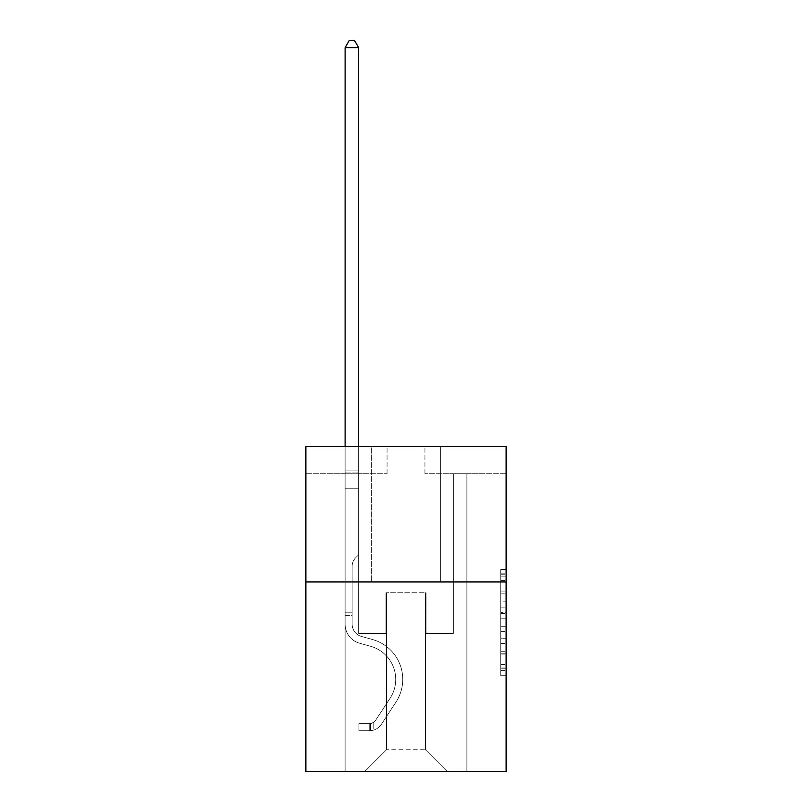 <?xml version="1.0" encoding="UTF-8"?>
<svg xmlns="http://www.w3.org/2000/svg" width="812" height="812" viewBox="0 0 812 812"><rect width="100%" height="100%" fill="white"/><g stroke="black" fill="none" stroke-linecap="round" stroke-linejoin="round"><path stroke-width="0.61" stroke-dasharray="4.06 3.04" d="M500.72 601.834L500.72 618.835L506.13 618.835L506.13 670.367L506.13 574.744L506.13 618.835L500.72 618.835L500.72 573.15L500.72 675.685L500.72 569.425L500.72 668.246L506.13 668.246L500.72 668.246L506.13 668.246L500.72 668.246L500.72 651.244L500.72 675.685L506.13 675.685L506.13 569.425L506.13 667.982L506.13 626.275L500.72 626.275L506.13 626.275L506.13 651.244L506.13 576.865L500.72 576.865L506.13 576.865L506.13 675.685L506.13 574.744L506.13 675.685L500.72 675.685L500.72 569.425L506.13 569.425L506.13 574.744L506.13 569.425L506.13 574.744L506.13 569.425L506.13 573.15L506.13 569.425L500.72 569.425L500.72 576.865L506.13 576.865L500.72 576.865L500.72 601.834L506.13 601.834M440.642 446.651L440.642 581.96L371.358 581.96L440.642 581.96L371.358 581.96L440.642 581.96L440.642 446.651L371.358 446.651L371.358 581.96L371.358 446.651L440.642 446.651M506.13 612.461L506.13 607.153L506.13 612.461L500.72 612.461L500.72 591.075L500.72 654.036L500.72 638.232L506.13 638.232L500.72 638.232L500.72 675.685L506.13 675.685L500.72 675.685L506.13 675.685L500.72 675.685L500.72 569.425L506.13 569.425L500.72 569.425L506.13 569.425L500.72 569.425L500.72 612.461L506.13 612.461M506.13 581.96L506.13 771.4L305.87 771.4L305.87 581.96L506.13 581.96L506.13 446.651L424.94 446.651L506.13 446.651L506.13 473.711L506.13 446.651L305.87 446.651L387.06 446.651L305.87 446.651L305.87 581.96L506.13 581.96L305.87 581.96M345.11 771.4L466.89 771.4L466.89 473.711L453.36 473.711L466.89 473.711L453.36 473.711L466.89 473.711L453.36 473.711L466.89 473.711L453.36 473.711L466.89 473.711L453.36 473.711L466.89 473.711L453.36 473.711L466.89 473.711L466.89 771.4L466.89 473.711L466.89 771.4L466.89 473.711L466.89 771.4L466.89 473.711L466.89 771.4L466.89 473.711L466.89 771.4L466.89 473.711L466.89 771.4L345.11 771.4L364.862 771.4L345.11 771.4L364.862 771.4L345.11 771.4L364.862 771.4L345.11 771.4L364.862 771.4L345.11 771.4L364.862 771.4L345.11 771.4L345.11 473.711L358.64 473.711L345.11 473.711L358.64 473.711L345.11 473.711L358.64 473.711L345.11 473.711L358.64 473.711L345.11 473.711L358.64 473.711L345.11 473.711L358.64 473.711L345.11 473.711L345.11 771.4M506.13 473.711L424.94 473.711L506.13 473.711M305.87 473.711L387.06 473.711L305.87 473.711L305.87 446.651L305.87 473.711M386.512 749.75L386.512 592.79L386.512 749.75L386.512 592.79L425.488 592.79L425.488 749.75L386.512 749.75L364.862 771.4L386.512 749.75L386.512 592.79L386.512 749.75L386.512 592.79L385.974 592.79L385.974 633.38L358.64 633.38L358.64 473.711L358.64 633.38L358.64 473.711L358.64 633.38L358.64 473.711L358.64 633.38L358.64 473.711L358.64 633.38L358.64 473.711L358.64 633.38L358.64 473.711L358.64 633.38L385.974 633.38L358.64 633.38L385.974 633.38L358.64 633.38L385.974 633.38L358.64 633.38L385.974 633.38L358.64 633.38L385.974 633.38L358.64 633.38L385.974 633.38L385.974 592.79L385.974 633.38L385.974 592.79L385.974 633.38L385.974 592.79L385.974 633.38L385.974 592.79L385.974 633.38L385.974 592.79L385.974 633.38L385.974 592.79L386.512 592.79L385.974 592.79L386.512 592.79L385.974 592.79L386.512 592.79L385.974 592.79L386.512 592.79L385.974 592.79L386.512 592.79L385.974 592.79L386.512 592.79L386.512 749.75L364.862 771.4L386.512 749.75L386.512 592.79L386.512 749.75L364.862 771.4L386.512 749.75L386.512 592.79L386.512 749.75L364.862 771.4L386.512 749.75L386.512 592.79L386.512 749.75L364.862 771.4L386.512 749.75L364.862 771.4L386.512 749.75L425.488 749.75L425.488 592.79L425.488 749.75L447.138 771.4L425.488 749.75L425.488 592.79L425.488 749.75L447.138 771.4L425.488 749.75L425.488 592.79L425.488 749.75L447.138 771.4L425.488 749.75L425.488 592.79L425.488 749.75L447.138 771.4L425.488 749.75L425.488 592.79L425.488 749.75L447.138 771.4L425.488 749.75L425.488 592.79L425.488 749.75L447.138 771.4L425.488 749.75L425.488 592.79L386.512 592.79L386.512 749.75L364.862 771.4L386.512 749.75M426.026 592.79L425.488 592.79L426.026 592.79L425.488 592.79L426.026 592.79L425.488 592.79L426.026 592.79L425.488 592.79L426.026 592.79L425.488 592.79L426.026 592.79L425.488 592.79L426.026 592.79L426.026 633.38L426.026 592.79M447.138 771.4L425.488 749.75L447.138 771.4M424.94 473.711L424.94 446.651L424.94 473.711M387.06 473.711L387.06 446.651L387.06 473.711M453.36 473.711L453.36 633.38L426.026 633.38L453.36 633.38L426.026 633.38L453.36 633.38L426.026 633.38L453.36 633.38L426.026 633.38L453.36 633.38L426.026 633.38L453.36 633.38L426.026 633.38L453.36 633.38L453.36 473.711M500.72 618.835L506.13 618.835L500.72 618.835M500.72 573.15L500.72 569.425L500.72 573.15L506.13 573.15L500.72 573.15M500.72 653.772L500.72 631.584L500.72 653.772L506.13 653.772L500.72 653.772M500.72 631.584L500.72 626.275L506.13 626.275L500.72 626.275L500.72 631.584L506.13 631.584L500.72 631.584M500.72 591.075L500.72 576.865L500.72 591.075L506.13 591.075L500.72 591.075M500.72 569.425L506.13 569.425L500.72 569.425L500.72 574.744L500.72 569.425L506.13 569.425M500.72 675.685L506.13 675.685L500.72 675.685L500.72 670.367L500.72 675.685M345.11 615.415L345.11 47.634L345.11 488.753L345.11 47.634L358.64 47.634L358.64 470.899L358.64 47.634L345.11 47.634L349.17 40.6L354.58 40.6L349.17 40.6L345.11 47.634L345.11 488.753L345.11 47.634L358.64 47.634L354.58 40.6L358.64 47.634L358.64 488.753L345.11 488.753L345.11 472.919L345.11 488.753L358.64 488.753L358.64 554.789L355.585 557.844A11.764 11.764 0 0 0 352.144 566.157A11.764 11.764 0 0 1 355.585 557.844L358.64 554.789L358.64 47.634L345.11 47.634L349.17 40.6L354.58 40.6L349.17 40.6L345.11 47.634L345.11 472.919L345.11 47.634L358.64 47.634L354.58 40.6L358.64 47.634L358.64 488.753L345.11 488.753L345.11 624.184A19.752 19.752 0 0 0 359.564 643.216A19.752 19.752 0 0 1 345.11 624.184L345.11 488.753L358.64 488.753L358.64 554.789L355.585 557.844A11.764 11.764 0 0 0 352.144 566.157A11.764 11.764 0 0 1 355.585 557.844L358.64 554.789L358.64 47.634L345.11 47.634L349.17 40.6L354.58 40.6L349.17 40.6L345.11 47.634L345.11 624.184A19.752 19.752 0 0 0 359.564 643.216A19.752 19.752 0 0 1 345.11 624.184L345.11 488.753L358.64 488.753L358.64 554.789L355.585 557.844A11.764 11.764 0 0 0 352.144 566.157A11.764 11.764 0 0 1 355.585 557.844L358.64 554.789L358.64 488.753L345.11 488.753L345.11 624.184A19.752 19.752 0 0 0 359.564 643.216A19.752 19.752 0 0 1 345.11 624.184L345.11 488.753L358.64 488.753L358.64 472.919L358.64 554.789L355.585 557.844A11.764 11.764 0 0 0 352.144 566.157A11.764 11.764 0 0 1 355.585 557.844L358.64 554.789L358.64 488.753L345.11 488.753L345.11 624.184A19.752 19.752 0 0 0 359.564 643.216L370.577 646.291L359.564 643.216A19.752 19.752 0 0 1 345.11 624.184L345.11 488.753L358.64 488.753L358.64 470.899L358.64 554.789L355.585 557.844A11.764 11.764 0 0 0 352.144 566.157A11.764 11.764 0 0 1 355.585 557.844L358.64 554.789L358.64 488.753L345.11 488.753L345.11 624.184A19.752 19.752 0 0 0 359.564 643.216A19.752 19.752 0 0 1 345.11 624.184L345.11 488.753L358.64 488.753L358.64 47.634L354.58 40.6L358.64 47.634L358.64 554.789L355.585 557.844A11.764 11.764 0 0 0 352.144 566.157A11.764 11.764 0 0 1 355.585 557.844L358.64 554.789L358.64 488.753L345.11 488.753L345.11 624.184L345.11 615.415L352.144 615.415L352.144 612.167L345.11 612.167L352.144 612.167L352.144 624.184L352.144 566.157L352.144 624.184A12.718 12.718 0 0 0 361.452 636.435A12.718 12.718 0 0 1 352.144 624.184L352.144 566.157L352.144 624.184L352.144 612.167L345.11 612.167L352.144 612.167L352.144 624.184A12.718 12.718 0 0 0 361.452 636.435A12.718 12.718 0 0 1 352.144 624.184L352.144 566.157L352.144 624.184A12.718 12.718 0 0 0 361.452 636.435A12.718 12.718 0 0 1 352.144 624.184L352.144 566.157L352.144 624.184L352.144 612.167L345.11 612.167L352.144 612.167L352.144 624.184A12.718 12.718 0 0 0 361.452 636.435L372.464 639.511L361.452 636.435A12.718 12.718 0 0 1 352.144 624.184L352.144 566.157L352.144 624.184A12.718 12.718 0 0 0 361.452 636.435A12.718 12.718 0 0 1 352.144 624.184L352.144 566.157L352.144 624.184L352.144 615.415L345.11 615.415M369.734 730.698A14.342 14.342 0 0 0 381.457 724.223L395.972 702.106A41.402 41.402 0 0 0 372.464 639.511L361.452 636.435A12.718 12.718 0 0 1 352.144 624.184A12.718 12.718 0 0 0 361.452 636.435L372.464 639.511L361.452 636.435A12.718 12.718 0 0 1 352.144 624.184A12.718 12.718 0 0 0 361.452 636.435A12.718 12.718 0 0 1 352.144 624.184A12.718 12.718 0 0 0 361.452 636.435L372.464 639.511A41.402 41.402 0 0 1 395.972 702.106A41.402 41.402 0 0 0 372.464 639.511L361.452 636.435A12.718 12.718 0 0 1 352.144 624.184A12.718 12.718 0 0 0 361.452 636.435L372.464 639.511L361.452 636.435A12.718 12.718 0 0 1 352.144 624.184A12.718 12.718 0 0 0 361.452 636.435A12.718 12.718 0 0 1 352.144 624.184A12.718 12.718 0 0 0 361.452 636.435L372.464 639.511L361.452 636.435A12.718 12.718 0 0 1 352.144 624.184A12.718 12.718 0 0 0 361.452 636.435L372.464 639.511A41.402 41.402 0 0 1 395.972 702.106A41.402 41.402 0 0 0 372.464 639.511L361.452 636.435L372.464 639.511A41.402 41.402 0 0 1 395.972 702.106L381.457 724.223L395.972 702.106A41.402 41.402 0 0 0 372.464 639.511L361.452 636.435L372.464 639.511A41.402 41.402 0 0 1 395.972 702.106A41.402 41.402 0 0 0 372.464 639.511L361.452 636.435L372.464 639.511A41.402 41.402 0 0 1 395.972 702.106A41.402 41.402 0 0 0 372.464 639.511L361.452 636.435L372.464 639.511A41.402 41.402 0 0 1 395.972 702.106L381.457 724.223L395.972 702.106A41.402 41.402 0 0 0 372.464 639.511A41.402 41.402 0 0 1 395.972 702.106A41.402 41.402 0 0 0 372.464 639.511A41.402 41.402 0 0 1 395.972 702.106L381.457 724.223A14.342 14.342 0 0 1 373.794 730.029A14.342 14.342 0 0 0 381.457 724.223L395.972 702.106A41.402 41.402 0 0 0 372.464 639.511A41.402 41.402 0 0 1 395.972 702.106L381.457 724.223L395.972 702.106A41.402 41.402 0 0 0 372.464 639.511A41.402 41.402 0 0 1 395.972 702.106A41.402 41.402 0 0 0 372.464 639.511A41.402 41.402 0 0 1 395.972 702.106L381.457 724.223L395.972 702.106A41.402 41.402 0 0 0 372.464 639.511A41.402 41.402 0 0 1 395.972 702.106L381.457 724.223A14.342 14.342 0 0 1 373.794 730.029C369.622 730.912 369.622 730.912 373.794 730.029C369.622 730.912 369.622 730.912 373.794 730.029A14.342 14.342 0 0 0 381.457 724.223L395.972 702.106L381.457 724.223A14.342 14.342 0 0 1 373.794 730.029C369.622 730.912 369.622 730.912 373.794 730.029C369.622 730.912 369.622 730.912 373.794 730.029A14.342 14.342 0 0 0 381.457 724.223L395.972 702.106L381.457 724.223A14.342 14.342 0 0 1 373.794 730.029C369.622 730.912 369.622 730.912 373.794 730.029C369.622 730.912 369.622 730.912 373.794 730.029A14.342 14.342 0 0 0 381.457 724.223L395.972 702.106L381.457 724.223A14.342 14.342 0 0 1 373.794 730.029C369.622 730.912 369.622 730.912 373.794 730.029C369.622 730.912 369.622 730.912 373.794 730.029A14.342 14.342 0 0 0 381.457 724.223L395.972 702.106L381.457 724.223A14.342 14.342 0 0 1 373.794 730.029C369.622 730.912 369.622 730.912 373.794 730.029C369.622 730.912 369.622 730.912 373.794 730.029A14.342 14.342 0 0 0 381.457 724.223A14.342 14.342 0 0 1 369.734 730.698L369.734 723.654A7.308 7.308 0 0 0 375.57 720.366L390.085 698.249A34.368 34.368 0 0 0 370.577 646.291L359.564 643.216A19.752 19.752 0 0 1 345.11 624.184A19.752 19.752 0 0 0 359.564 643.216L370.577 646.291A34.368 34.368 0 0 1 390.085 698.249A34.368 34.368 0 0 0 370.577 646.291L359.564 643.216A19.752 19.752 0 0 1 345.11 624.184A19.752 19.752 0 0 0 359.564 643.216A19.752 19.752 0 0 1 345.11 624.184A19.752 19.752 0 0 0 359.564 643.216L370.577 646.291L359.564 643.216A19.752 19.752 0 0 1 345.11 624.184A19.752 19.752 0 0 0 359.564 643.216L370.577 646.291L359.564 643.216A19.752 19.752 0 0 1 345.11 624.184A19.752 19.752 0 0 0 359.564 643.216A19.752 19.752 0 0 1 345.11 624.184A19.752 19.752 0 0 0 359.564 643.216L370.577 646.291A34.368 34.368 0 0 1 390.085 698.249A34.368 34.368 0 0 0 370.577 646.291L359.564 643.216A19.752 19.752 0 0 1 345.11 624.184A19.752 19.752 0 0 0 359.564 643.216L370.577 646.291A34.368 34.368 0 0 1 390.085 698.249L375.57 720.366L390.085 698.249A34.368 34.368 0 0 0 370.577 646.291L359.564 643.216L370.577 646.291A34.368 34.368 0 0 1 390.085 698.249A34.368 34.368 0 0 0 370.577 646.291L359.564 643.216L370.577 646.291A34.368 34.368 0 0 1 390.085 698.249A34.368 34.368 0 0 0 370.577 646.291L359.564 643.216L370.577 646.291A34.368 34.368 0 0 1 390.085 698.249L375.57 720.366L390.085 698.249A34.368 34.368 0 0 0 370.577 646.291A34.368 34.368 0 0 1 390.085 698.249A34.368 34.368 0 0 0 370.577 646.291A34.368 34.368 0 0 1 390.085 698.249L375.57 720.366A7.308 7.308 0 0 1 373.794 722.244C369.693 724.121 369.693 724.121 373.794 722.244C369.693 724.121 369.693 724.121 373.794 722.244A7.308 7.308 0 0 0 375.57 720.366L390.085 698.249A34.368 34.368 0 0 0 370.577 646.291A34.368 34.368 0 0 1 390.085 698.249L375.57 720.366L390.085 698.249A34.368 34.368 0 0 0 370.577 646.291A34.368 34.368 0 0 1 390.085 698.249A34.368 34.368 0 0 0 370.577 646.291A34.368 34.368 0 0 1 390.085 698.249L375.57 720.366L390.085 698.249A34.368 34.368 0 0 0 370.577 646.291A34.368 34.368 0 0 1 390.085 698.249L375.57 720.366A7.308 7.308 0 0 1 373.794 722.244C369.693 724.121 369.693 724.121 373.794 722.244C369.693 724.121 369.693 724.121 373.794 722.244A7.308 7.308 0 0 0 375.57 720.366L390.085 698.249L375.57 720.366A7.308 7.308 0 0 1 373.794 722.244C369.693 724.121 369.693 724.121 373.794 722.244C369.693 724.121 369.693 724.121 373.794 722.244A7.308 7.308 0 0 0 375.57 720.366L390.085 698.249L375.57 720.366A7.308 7.308 0 0 1 373.794 722.244C369.693 724.121 369.693 724.121 373.794 722.244C369.693 724.121 369.693 724.121 373.794 722.244A7.308 7.308 0 0 0 375.57 720.366L390.085 698.249L375.57 720.366A7.308 7.308 0 0 1 373.794 722.244C369.693 724.121 369.693 724.121 373.794 722.244C369.693 724.121 369.693 724.121 373.794 722.244A7.308 7.308 0 0 0 375.57 720.366L390.085 698.249L375.57 720.366A7.308 7.308 0 0 1 373.794 722.244C369.693 724.121 369.693 724.121 373.794 722.244C369.693 724.121 369.693 724.121 373.794 722.244A7.308 7.308 0 0 0 375.57 720.366A7.308 7.308 0 0 1 369.734 723.654L369.734 730.698L358.914 730.698L369.734 730.698A14.342 14.342 0 0 0 381.457 724.223A14.342 14.342 0 0 1 369.734 730.698L369.734 723.654L358.914 723.665L369.734 723.654A7.308 7.308 0 0 0 375.57 720.366A7.308 7.308 0 0 1 369.734 723.654L369.734 730.698L358.914 730.698L358.914 723.665L358.914 730.698L369.734 730.698A14.342 14.342 0 0 0 381.457 724.223A14.342 14.342 0 0 1 369.734 730.698L369.734 723.654L358.914 723.665L369.734 723.654A7.308 7.308 0 0 0 375.57 720.366A7.308 7.308 0 0 1 369.734 723.654L369.734 730.698L358.914 730.698L358.914 723.665L358.914 730.698L369.734 730.698A14.342 14.342 0 0 0 381.457 724.223A14.342 14.342 0 0 1 369.734 730.698L369.734 723.654L358.914 723.665L369.734 723.654A7.308 7.308 0 0 0 375.57 720.366A7.308 7.308 0 0 1 369.734 723.654L369.734 730.698L358.914 730.698L358.914 723.665L358.914 730.698L369.734 730.698A14.342 14.342 0 0 0 381.457 724.223A14.342 14.342 0 0 1 369.734 730.698L369.734 723.654L358.914 723.665L369.734 723.654A7.308 7.308 0 0 0 375.57 720.366A7.308 7.308 0 0 1 369.734 723.654L369.734 730.698L358.914 730.698L358.914 723.665L358.914 730.698L369.734 730.698A14.342 14.342 0 0 0 381.457 724.223A14.342 14.342 0 0 1 369.734 730.698L369.734 723.654L358.914 723.665L369.734 723.654A7.308 7.308 0 0 0 375.57 720.366A7.308 7.308 0 0 1 369.734 723.654L369.734 730.698L358.914 730.698L358.914 723.665L358.914 730.698L369.734 730.698M345.11 446.651L345.11 47.634L358.64 47.634L345.11 47.634L349.17 40.6L354.58 40.6L349.17 40.6L345.11 47.634L345.11 470.899L345.11 47.634L358.64 47.634L354.58 40.6L358.64 47.634L358.64 470.899L358.64 47.634L345.11 47.634L349.17 40.6L354.58 40.6L349.17 40.6L345.11 47.634L358.64 47.634L354.58 40.6L358.64 47.634L358.64 446.651M358.914 723.665L369.47 723.665L358.914 723.665L358.914 730.698L358.914 723.665M345.11 470.899L345.11 472.919L345.11 470.899L358.64 470.899L345.11 470.899M373.794 730.029C369.622 730.912 369.622 730.912 373.794 730.029C369.622 730.912 369.622 730.912 373.794 730.029L373.794 722.244L373.794 730.029M358.64 47.634L354.58 40.6L349.17 40.6L345.11 47.634M500.72 651.244L506.13 651.244L500.72 651.244M500.72 643.277L506.13 643.277M500.72 593.866L506.13 593.866L500.72 593.866M500.72 574.744L506.13 574.744M500.72 670.367L506.13 670.367M500.72 664.531L506.13 664.531M500.72 580.58L506.13 580.58M500.72 613.527L506.13 613.527L500.72 613.527M500.72 643.54L506.13 643.54L500.72 643.54M500.72 654.036L506.13 654.036L500.72 654.036M500.72 607.153L506.13 607.153L500.72 607.153M345.11 472.919L358.64 472.919L345.11 472.919M500.72 667.982L506.13 667.982M500.72 668.246L506.13 668.246M500.72 576.865L506.13 576.865M370.546 723.583L370.546 730.658L370.546 723.583"/><path stroke-width="1.22" d="M506.13 581.96L506.13 771.4L305.87 771.4L305.87 446.651L506.13 446.651L506.13 581.96L305.87 581.96M358.64 446.651L358.64 47.634L345.11 47.634L345.11 446.651M345.11 47.634L349.17 40.6L354.58 40.6L358.64 47.634"/></g></svg>
